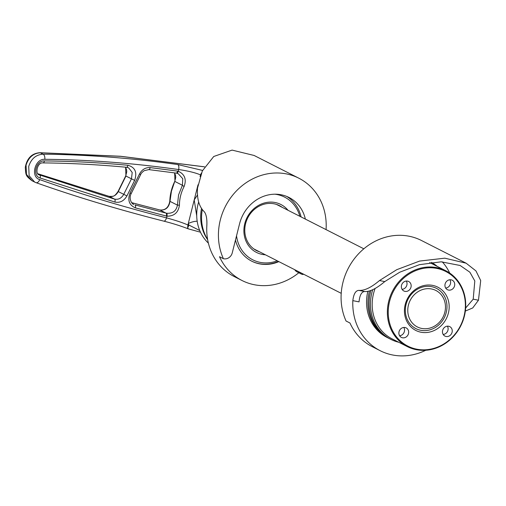 <?xml version="1.0" encoding="UTF-8"?>
<svg xmlns="http://www.w3.org/2000/svg" width="506" height="506" viewBox="0 0 506 506"><rect width="100%" height="100%" fill="white"/><g stroke="black" fill="none" stroke-linecap="round" stroke-linejoin="round"><path stroke-width="0.76" d="M425.742 350.278A58.475 52.649 -63.1 0 1 380.177 350.702A58.475 52.649 -63.1 0 1 352.834 300.646L359.051 301.88C359.703 295.188 361.575 291.734 364.668 291.526C369.76 291.899 376.445 288.591 384.743 281.595L399.702 272.228L419.354 264.695L441.131 261.817L460.137 265.486L469.878 272.215L474.805 280.963L473.211 299.172L465.647 308.04M449.695 273.057A51.669 46.52 116.9 0 0 442.269 261.842M352.834 300.646C353.643 293.967 355.655 290.545 358.868 290.374C364.333 290.823 371.202 287.547 379.487 280.552L396.736 269.692L419.594 261.071L444.799 258.174L466.146 263.202L475.944 270.912L480.7 280.552L478.467 300.216L472.724 307.958L465.349 311.057M466.146 263.202L421.46 240.495A58.475 52.649 116.9 0 0 342.973 282.297A58.475 52.649 116.9 0 0 346.06 321.019L349.956 322.999A58.475 52.649 -63.1 0 0 372.384 346.743L380.177 350.702M388.899 338.369A43.535 39.196 -63.1 0 1 388.323 338.078A43.535 39.196 -63.1 0 1 369.475 291.032M402.997 282.664A5.313 4.788 116.9 0 0 403.851 290.982A5.313 4.788 116.9 0 0 409.525 289.824A5.313 4.788 116.9 0 0 408.671 281.5A5.313 4.788 116.9 0 0 402.997 282.664M402.093 289.343A5.313 4.788 116.9 0 0 405.395 287.731A5.313 4.788 116.9 0 0 406.305 281.045M400.512 329.071A5.313 4.788 116.9 0 0 401.366 337.394A5.313 4.788 116.9 0 0 407.039 336.237A5.313 4.788 116.9 0 0 406.185 327.913A5.313 4.788 116.9 0 0 400.512 329.071M399.607 335.756A5.313 4.788 116.9 0 0 402.915 334.137A5.313 4.788 116.9 0 0 403.82 327.458M444.091 327.78A5.313 4.788 116.9 0 0 444.945 336.104A5.313 4.788 116.9 0 0 450.612 334.947A5.313 4.788 116.9 0 0 449.758 326.623A5.313 4.788 116.9 0 0 444.091 327.78M443.18 334.466A5.313 4.788 116.9 0 0 446.488 332.847A5.313 4.788 116.9 0 0 447.399 326.168M446.577 281.368A5.313 4.788 116.9 0 0 447.43 289.691A5.313 4.788 116.9 0 0 453.098 288.534A5.313 4.788 116.9 0 0 452.244 280.21A5.313 4.788 116.9 0 0 446.577 281.368M445.666 288.053A5.313 4.788 116.9 0 0 448.974 286.44A5.313 4.788 116.9 0 0 449.885 279.755M452.49 337.002A41.859 37.684 116.9 0 0 455.596 278.989A41.859 37.684 116.9 0 0 401.125 280.602A41.859 37.684 116.9 0 0 398.02 338.615A41.859 37.684 116.9 0 0 452.49 337.002M400.455 280.02A42.529 38.292 -63.1 0 1 445.811 270.754A42.529 38.292 -63.1 0 1 452.642 337.319A42.529 38.292 -63.1 0 1 407.286 346.585A42.529 38.292 -63.1 0 1 400.455 280.02M441.7 325.156A24.275 21.859 -63.1 0 1 410.107 326.092A24.275 21.859 -63.1 0 1 411.909 292.449A24.275 21.859 -63.1 0 1 443.503 291.513A24.275 21.859 -63.1 0 1 441.7 325.156M412.289 293.246A22.606 20.348 116.9 0 0 415.919 328.622A22.606 20.348 116.9 0 0 440.024 323.701A22.606 20.348 116.9 0 0 436.393 288.319A22.606 20.348 116.9 0 0 412.289 293.246M398.766 342.258A43.535 39.196 -63.1 0 1 390.847 339.362L389.468 338.659A43.535 39.196 -63.1 0 1 370.917 290.533M431.441 262.355A43.535 39.196 -63.1 0 1 437.292 266.428M390.847 339.362A43.535 39.196 -63.1 0 1 372.758 289.717M388.323 338.078L386.951 337.382A43.535 39.196 -63.1 0 1 367.824 291.418M235.48 240.027A36.837 33.162 116.9 0 0 251.729 261.166A36.837 33.162 116.9 0 0 278.85 261.627M241.925 280.463A58.475 52.649 116.9 0 1 219.503 256.719L223.399 258.699A58.475 52.649 -63.1 0 1 220.312 219.977A58.475 52.649 -63.1 0 1 298.799 178.175L254.113 155.469L232.083 150.105L213.753 156.487L202.337 170.927L197.517 188.099C196.84 198.959 199.143 206.891 204.418 211.9C206.435 214.721 207.226 219.566 206.79 226.441A58.475 52.649 116.9 0 0 234.133 276.497L241.925 280.463A58.475 52.649 116.9 0 0 298.806 272.766M298.799 178.175A58.475 52.649 -63.1 0 1 326.066 229.616M303.448 274.132A58.475 52.649 -63.1 0 1 302.993 274.511A7.508 6.761 116.9 0 1 301.045 273.904A7.508 6.761 116.9 0 1 298.61 271.671M223.399 258.699A7.508 6.761 116.9 0 0 232.254 252.867L239.559 223.804A36.837 33.162 -63.1 0 1 288.996 197.466A36.837 33.162 -63.1 0 1 305.358 219.098M294.707 269.692A7.508 6.761 116.9 0 0 297.148 271.918L301.045 273.904M236.542 235.802A35.161 31.657 116.9 0 0 260.16 262.367A35.161 31.657 116.9 0 0 277.244 260.811M299.856 216.302A35.161 31.657 116.9 0 0 277.193 194.551A35.161 31.657 116.9 0 0 274.941 194.196M286.807 196.467A36.837 33.162 -63.1 0 1 301.076 216.922M278.458 261.431A36.837 33.162 -63.1 0 1 259.104 263.651A36.837 33.162 -63.1 0 1 251.533 261.071M265.397 254.796A26.894 24.212 -63.1 0 1 262.159 254.391A26.894 24.212 -63.1 0 1 244.759 223.709A26.894 24.212 -63.1 0 1 275.188 202.526A26.894 24.212 -63.1 0 1 288.009 210.281M282.203 207.333A25.218 22.707 116.9 0 0 279.451 205.645A25.218 22.707 116.9 0 0 274.132 203.81A25.218 22.707 116.9 0 0 246.523 220.705A25.218 22.707 116.9 0 0 256.599 250.615A25.218 22.707 116.9 0 0 259.591 251.843M202.324 209.459A42.529 38.292 116.9 0 0 207.612 239.452M197.353 195.171L194.215 199.94L196.72 215.935M208.383 243.133A41.764 37.602 -63.1 0 1 198.061 204.076A41.764 37.602 -63.1 0 1 198.656 201.932M207.656 239.724A41.764 37.602 -63.1 0 1 201.546 208.301M444.812 312.322A20.455 18.418 116.9 0 0 431.574 288.983A20.455 18.418 116.9 0 0 408.431 305.093A20.455 18.418 116.9 0 0 421.662 328.432A20.455 18.418 116.9 0 0 444.812 312.322M163.615 221.071A4.25 1.872 -75.8 0 0 163.78 221.135C118.676 209.674 76.096 196.853 36.046 182.672L36.046 182.672A4.25 2.441 -70.5 0 1 35.92 182.622L34.667 182.078L29.133 175.759L28.709 166.455C31.189 158.739 35.977 154.653 43.061 154.191C86.551 154.589 131.465 158.043 177.808 164.558L202.577 170.433M204.519 166.853L120.782 156.348L40.303 152.793C33.32 153.267 28.576 157.379 26.072 165.114L26.476 174.418L31.929 180.693C25.711 175.778 25.825 175.645 25.3 167.303C26.989 158.226 31.827 153.362 39.816 152.704L39.816 152.704A4.25 2.429 90.1 0 1 40.303 152.793L43.061 154.191A4.25 2.315 90.5 0 1 44.813 159.308C34.838 158.542 30.233 177.024 39.715 179.611C79.461 193.716 121.731 206.467 166.531 217.865C175.639 220.35 182.767 222.722 187.922 224.993L198.023 184.779M201.356 173.147L200.509 174.893C195.335 172.698 188.055 170.914 178.669 169.542C132.629 163.077 88.012 159.668 44.813 159.308M200.072 176.626L200.509 174.893M34.667 182.078L36.046 182.672A4.25 2.441 -70.5 0 0 39.715 179.611M179.421 205.183C178.359 212.539 174.197 216.214 166.948 216.201L135.33 207.846C129.163 205.145 127.404 200.186 130.048 192.976L139.492 173.982C141.99 169.478 145.545 167.353 150.162 167.594L178.251 171.205C184.734 174.241 186.689 179.333 184.121 186.48C181.078 192.331 179.51 198.561 179.421 205.183L177.423 205.126L178.586 194.861L182.413 185.278L182.748 178.7L178.302 173.773L177.321 173.356M127.923 165.272C135.115 167.258 137.354 172.299 134.64 180.395L126.93 195.911C123.97 201.021 119.947 203.07 114.875 202.046L40.088 177.985C32.087 175.791 36.015 160.257 44.37 160.927C71.612 161.167 99.461 162.616 127.923 165.272A2.549 1.208 95.4 0 1 126.538 167.277A2.549 1.208 95.4 0 1 126.348 167.227M197.176 221.242A8.507 2.84 -20.1 0 0 188.295 223.519A41.745 37.583 -63.1 0 0 188.896 225.062L199.743 230.521M187.96 224.835A1696.877 1527.734 116.9 0 0 188.896 225.062A4.25 1.809 103.6 0 1 187.65 227.618L187.922 224.993M187.65 227.618L188.238 228.845C180.914 225.986 172.761 223.418 163.78 221.135A4.25 1.872 -75.8 0 0 166.531 217.865L166.948 216.201A2.549 1.107 100.2 0 0 166.512 213.222C172.66 213.741 176.297 211.04 177.423 205.126L169.997 201.356C168.928 207.586 165.57 210.477 159.921 210.015L131.68 202.666M177.808 164.558A4.25 1.828 98 0 1 178.669 169.542L178.251 171.205A2.549 1.113 -77.9 0 1 176.695 173.191L178.302 173.773M135.33 207.846A2.549 1.208 -74.6 0 0 135.001 204.898L166.512 213.222M171.433 191.224L169.997 201.356A2.549 0.538 1.9 0 1 169.801 201.135C170.048 194.272 171.698 187.694 174.753 181.395L171.433 191.224M174.633 172.888L174.987 181.502L182.413 185.278A2.549 0.342 29.9 0 0 184.121 186.48M133.755 204.411L132.724 203.741M150.162 167.594A2.549 1.157 96.6 0 1 148.783 169.605A2.549 1.157 96.6 0 1 148.612 169.554M42.725 162.856A2.549 1.385 -89.5 0 0 42.997 162.907L42.997 162.907A2.549 1.385 -89.5 0 0 44.37 160.927M128.676 167.897L126.538 167.277C98.075 164.614 70.226 163.16 42.997 162.907C36.957 162.148 35.022 174.557 39.164 174.823L114.527 199.098C118.391 199.87 121.465 198.289 123.749 194.342L131.465 178.833L132.205 172.464L128.676 167.897L126.709 167.271M125.596 167.189L125.95 176.025L118.29 191.572C116.019 195.531 112.996 197.144 109.22 196.398L37.893 173.767M38.715 174.557L39.67 175.038A2.549 1.461 109.5 0 1 40.088 177.985M109.011 196.334A2.549 1.335 106 0 1 109.119 196.36A2.549 1.335 106 0 1 109.22 196.398L114.527 199.098A2.549 1.265 106.2 0 1 114.875 202.046M159.7 209.958A2.549 1.202 104.1 0 1 159.814 209.977A2.549 1.202 104.1 0 1 159.921 210.015L166.025 213.115A2.549 1.126 104.3 0 1 166.322 216.062M379.487 280.552L384.743 281.595M473.211 299.172L478.467 300.216M358.868 290.374L364.668 291.526M407.286 346.585L392.106 338.875A42.529 38.292 -63.1 0 1 375.123 288.42M429.695 262.582A42.529 38.292 -63.1 0 1 430.638 263.044L445.811 270.754M130.048 192.976L131.206 193.583L140.662 174.589C140.883 173.615 142.053 172.318 144.178 170.693L148.783 169.605L176.233 173.109A2.549 1.094 98 0 1 176.088 173.065M139.492 173.982L140.662 174.589M177.619 171.091A2.549 1.094 98 0 1 176.233 173.109L176.695 173.191A2.549 1.113 -77.9 0 1 176.575 173.153M37.887 173.76L109.119 196.36C114.014 196.473 114.407 196.549 118.05 191.477L126.93 195.911M134.64 180.395L125.709 175.936L126.753 171.831L126.57 169.744L125.52 167.182M363.833 248.807L276.459 204.411M341.221 293.322L253.848 248.927M34.623 182.059L31.922 180.686M188.314 228.87L200.484 232.203M39.816 152.704L120.536 156.265L204.538 166.822M133.78 204.424C131.56 204.095 128.581 198.181 131.206 193.583M118.05 191.477L125.709 175.936M131.668 202.653L159.814 209.977C165.323 210.433 168.65 207.485 169.801 201.135M174.753 181.395L175.746 177.41L175.563 175.373L174.557 172.875"/></g></svg>

